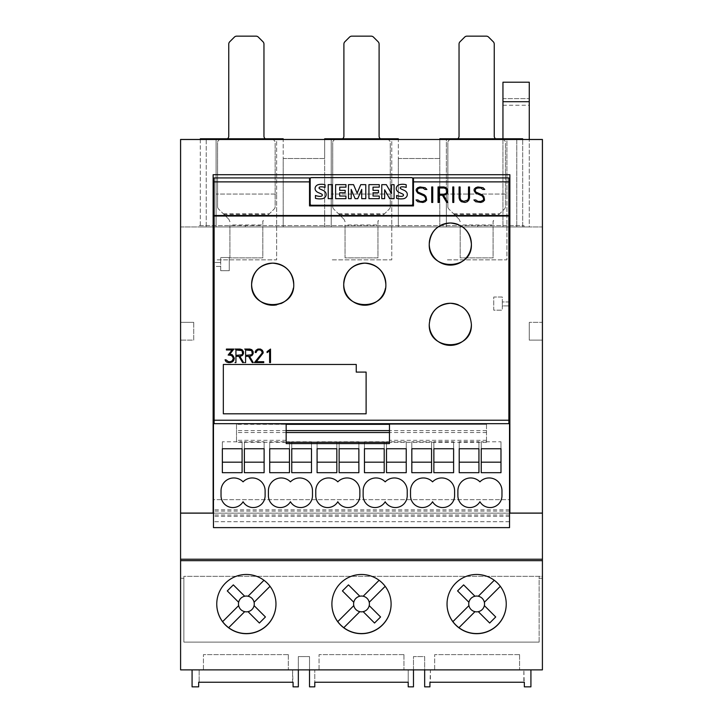 <?xml version="1.0" encoding="UTF-8"?>
<svg xmlns="http://www.w3.org/2000/svg" width="723" height="723" viewBox="0 0 723 723"><rect width="100%" height="100%" fill="white"/><g stroke="black" fill="none" stroke-linecap="round" stroke-linejoin="round"><path stroke-width="0.54" stroke-dasharray="3.62 2.71" d="M216.755 604.012A29.607 29.607 0 0 0 246.362 633.691A29.607 29.607 0 0 0 275.969 604.012A29.607 29.607 0 0 1 235.065 631.315A29.607 29.607 0 0 1 233.068 577.623A29.607 29.607 0 0 1 275.969 604.012M331.893 604.012A29.607 29.607 0 0 0 361.5 633.691A29.607 29.607 0 0 0 391.107 604.012A29.607 29.607 0 0 1 350.203 631.315A29.607 29.607 0 0 1 348.206 577.623A29.607 29.607 0 0 1 391.107 604.012M447.031 604.012A29.607 29.607 0 0 0 476.638 633.691A29.607 29.607 0 0 0 506.245 604.012A29.607 29.607 0 0 1 465.341 631.315A29.607 29.607 0 0 1 463.344 577.623A29.607 29.607 0 0 1 506.245 604.012M251.947 609.534A7.899 7.899 0 0 1 240.777 609.534A7.899 7.899 0 0 1 240.777 598.364A7.899 7.899 0 0 1 251.947 598.364A7.899 7.899 0 0 1 251.947 609.534M367.085 609.534A7.899 7.899 0 0 1 355.915 609.534A7.899 7.899 0 0 1 355.915 598.364A7.899 7.899 0 0 1 367.085 598.364A7.899 7.899 0 0 1 367.085 609.534M482.223 609.534A7.899 7.899 0 0 1 471.053 609.534A7.899 7.899 0 0 1 471.053 598.364A7.899 7.899 0 0 1 482.223 598.364A7.899 7.899 0 0 1 482.223 609.534M429.263 324.329A21.057 21.057 0 0 1 429.661 320.28M458.382 304.871A21.057 21.057 0 0 1 462.069 306.85M469.769 316.267A21.057 21.057 0 0 1 471.378 324.329M458.373 224.609A21.057 21.057 0 0 1 462.06 226.579M286.163 443.597L286.163 423.678L236.493 423.678L236.493 442.295L236.493 424.329L486.507 424.329L486.507 423.678L509.534 423.678L509.534 513.158L509.534 499.665L213.466 499.665L213.466 513.158L213.466 423.678L286.163 424.329M486.507 442.259L389.462 442.259L389.462 423.678L486.507 423.678L214.125 423.678L214.125 266.425L220.705 266.425L220.705 270.709L229.254 270.709L229.254 257.542L220.705 257.542L229.254 257.542L229.254 270.709L220.705 270.709L220.705 257.542L220.705 262.485L214.125 262.485L214.125 177.939L508.875 177.939L508.875 301.961L502.295 301.961L502.295 297.026L493.746 297.026L493.746 310.185L502.295 310.185L493.746 310.185L493.746 297.026L502.295 297.026L502.295 310.185L502.295 305.901L508.875 305.901L508.875 301.961L502.295 301.961L502.295 305.901L508.875 305.901L508.875 423.678L486.507 423.678L486.507 442.295L486.507 424.329L389.462 424.329M509.534 527.627L509.534 499.665L213.466 499.665L213.466 527.627L509.534 527.627M242.088 462.178L242.088 472.688L222.35 472.688L222.35 462.178M222.35 448.748L222.35 441.78L222.35 448.748M242.088 441.78L242.088 448.748L242.088 441.78L222.35 441.78M289.453 462.178L289.453 472.688L269.715 472.688L269.715 462.178M269.715 448.748L269.715 441.78L269.715 448.748M289.453 441.78L289.453 448.748L289.453 441.78L269.715 441.78M336.828 462.178L336.828 472.688L317.09 472.688L317.09 462.178M317.09 448.748L317.09 441.78L317.09 448.748M336.828 441.78L336.828 448.748L336.828 441.78L317.09 441.78M384.202 462.178L384.202 472.688L364.464 472.688L364.464 462.178M364.464 448.748L364.464 441.78L364.464 448.748M384.202 441.78L384.202 448.748L384.202 441.78L364.464 441.78M431.568 462.178L431.568 472.688L411.83 472.688L411.83 462.178M411.83 448.748L411.83 441.78L411.83 448.748M431.568 441.78L431.568 448.748L431.568 441.78L411.83 441.78M478.942 462.178L478.942 472.688L459.204 472.688L459.204 462.178M459.204 448.748L459.204 441.78L459.204 448.748M478.942 441.78L478.942 448.748L478.942 441.78L459.204 441.78M264.121 462.178L264.121 472.688L244.383 472.688L244.383 462.178M244.383 448.748L244.383 441.78L244.383 448.748M264.121 441.78L264.121 448.748L264.121 441.78L244.383 441.78M311.496 462.178L311.496 472.688L291.758 472.688L291.758 462.178M291.758 448.748L291.758 441.78L291.758 448.748M311.496 441.78L311.496 448.748L311.496 441.78L291.758 441.78M358.87 462.178L358.87 472.688L339.132 472.688L339.132 462.178M339.132 448.748L339.132 441.78L339.132 448.748M358.87 441.78L358.87 448.748L358.87 441.78L339.132 441.78M406.236 462.178L406.236 472.688L386.498 472.688L386.498 462.178M386.498 448.748L386.498 441.78L386.498 448.748M406.236 441.78L406.236 448.748L406.236 441.78L386.498 441.78M453.61 462.178L453.61 472.688L433.872 472.688L433.872 462.178M433.872 448.748L433.872 441.78L433.872 448.748M453.61 441.78L453.61 448.748L453.61 441.78L433.872 441.78M500.985 462.178L500.985 472.688L481.247 472.688L481.247 462.178M481.247 448.748L481.247 441.78L481.247 448.748M500.985 441.78L500.985 448.748L500.985 441.78L481.247 441.78M265.115 495.716L265.115 490.781A12.833 12.833 0 0 0 243.073 481.852A12.833 12.833 0 0 0 221.03 490.781L221.03 495.716A11.848 11.848 0 0 0 243.073 501.744A11.848 11.848 0 0 0 265.115 495.716M312.481 495.716L312.481 490.781A12.833 12.833 0 0 0 290.447 481.852A12.833 12.833 0 0 0 268.405 490.781L268.405 495.716A11.848 11.848 0 0 0 290.447 501.744A11.848 11.848 0 0 0 312.481 495.716M359.855 495.716L359.855 490.781A12.833 12.833 0 0 0 337.813 481.852A12.833 12.833 0 0 0 315.77 490.781L315.77 495.716A11.848 11.848 0 0 0 337.813 501.744A11.848 11.848 0 0 0 359.855 495.716M407.23 495.716L407.23 490.781A12.833 12.833 0 0 0 385.187 481.852A12.833 12.833 0 0 0 363.145 490.781L363.145 495.716A11.848 11.848 0 0 0 385.187 501.744A11.848 11.848 0 0 0 407.23 495.716M454.595 495.716L454.595 490.781A12.833 12.833 0 0 0 432.553 481.852A12.833 12.833 0 0 0 410.519 490.781L410.519 495.716A11.848 11.848 0 0 0 432.553 501.744A11.848 11.848 0 0 0 454.595 495.716M501.97 495.716L501.97 490.781A12.833 12.833 0 0 0 479.927 481.852A12.833 12.833 0 0 0 457.885 490.781L457.885 495.716A11.848 11.848 0 0 0 479.927 501.744A11.848 11.848 0 0 0 501.97 495.716M389.462 442.259L389.462 443.597M509.534 521.708L213.466 521.708L509.534 521.708M213.131 174.713L213.131 513.086L180.596 513.086L180.596 139.512L542.404 139.512L542.404 513.086L509.869 513.086L509.869 174.713L213.131 174.713M509.534 513.158L213.466 513.158M235.933 349.977L235.933 355.391L241.988 354.767L242.585 351.767M243.597 362.594L239.828 356.285M235.933 362.594L235.933 356.285M235.029 349.073L240.226 349.073L242.16 349.724L243.488 351.703M263.127 351.712L262.467 350.384L260.488 349.073L256.566 349.715L255.255 351.694M263.75 361.699L256.349 361.69M254.442 362.594L261.59 354.189L262.196 351.758M256.168 352.499L256.168 351.758M270.51 349.073L267.076 351.649M269.607 362.594L269.607 350.818M245.603 349.977L245.603 355.391L251.658 354.767L252.255 351.767M253.267 362.594L249.498 356.285M245.603 362.594L245.603 356.285M244.699 349.073L249.896 349.073L251.839 349.724L253.158 351.703M226.398 349.073L233.845 349.073M234.27 358.03L233.628 356.078L232.309 354.758L229.878 354.107M225.052 359.801L226.001 359.81M233.357 358.066L232.381 360.723L230.321 361.699L228.477 361.699L226.001 359.801M228.152 355.029L232.065 349.977M432.743 202.449L432.743 186.968L431.712 186.968L431.712 202.449L432.743 202.449M453.791 202.449L453.791 186.968L452.761 186.968L452.761 202.449L453.791 202.449M484.772 189.453L483.036 187.709L480.813 186.968L475.653 187.718L474.125 189.236L474.125 190.791L475.635 193.05L482.133 195.942L483.506 198.012L483.506 200.063L480.759 201.41L477.939 201.41L475.797 199.964L473.899 199.964L475.653 201.708L480.813 202.449L483.036 201.699L484.546 200.181L484.546 197.903L482.331 194.912L475.851 192.047L475.165 189.354L477.921 187.998L480.741 187.998L482.883 189.453L484.772 189.453M468.495 197.939L467.121 200.714L464.997 201.419L460.822 200.045L460.108 197.939L460.108 186.968L459.078 186.968L459.078 197.975L459.819 200.199L461.328 201.699L463.56 202.449L467.275 201.699L468.784 200.199L469.525 197.975L469.525 186.968L468.495 186.968L468.495 197.939M445.983 193.484L446.669 192.146L445.983 188.712L443.922 187.998L439.06 187.998L439.06 194.189L443.922 194.189L445.983 193.484M443.958 195.228L446.181 194.478L447.7 192.219L446.968 188.468L443.967 186.968L438.03 186.968L438.03 202.449L439.06 202.449L439.06 195.228L442.395 195.228L446.715 202.449L447.826 202.449L443.958 195.228M426.877 189.453L425.142 187.709L422.91 186.968L417.749 187.718L416.222 189.236L416.222 190.791L417.731 193.05L424.229 195.942L425.612 198.012L425.612 200.063L422.865 201.41L420.045 201.41L417.894 199.964L416.005 199.964L417.749 201.708L422.91 202.449L425.142 201.699L426.642 200.181L426.642 197.903L424.437 194.912L417.957 192.047L417.27 189.354L420.018 187.998L422.838 187.998L424.988 189.453L426.877 189.453M310.628 177.939L412.372 177.939A1.319 1.319 0 0 0 411.504 177.605L311.496 177.605A1.319 1.319 0 0 0 310.185 178.924L310.185 203.922A1.319 1.319 0 0 0 311.496 205.242L411.504 205.242A1.319 1.319 0 0 0 412.815 203.922L412.815 178.924A1.319 1.319 0 0 0 412.372 177.939M381.789 184.645L381.789 198.662L384.645 198.662L384.645 189.778L389.67 198.662L394.08 198.662L394.08 184.645L391.378 184.645L391.378 193.421L386.335 184.645L381.789 184.645M348.477 184.645L348.477 198.662L351.206 198.662L351.206 189.435L355.11 198.662L357.777 198.662L361.717 189.399L361.717 198.662L365.784 198.662L365.784 184.645L360.759 184.645L357.135 193.186L353.538 184.645L348.477 184.645M328.206 184.645L328.206 198.662L332.3 198.662L332.3 184.645L328.206 184.645M315.445 195.472L315.445 198.355A17.876 17.876 0 0 0 322.53 198.689A5.016 5.016 0 0 0 325.73 196.294A4.085 4.085 0 0 0 325.702 192.643A5.911 5.911 0 0 0 323 190.348L320.479 189.209A3.732 3.732 0 0 1 319.15 188.296A0.831 0.831 0 0 1 319.214 187.438A1.654 1.654 0 0 1 320.307 186.886A10.944 10.944 0 0 1 325.043 187.438L325.043 184.754A13.638 13.638 0 0 0 318.554 184.6A4.645 4.645 0 0 0 315.499 186.814A3.832 3.832 0 0 0 315.535 190.321A5.685 5.685 0 0 0 318.256 192.571A64.754 64.754 0 0 1 321.599 194.071A1.193 1.193 0 0 1 321.599 196.06A4.13 4.13 0 0 1 319.711 196.376A14.523 14.523 0 0 1 315.445 195.472M335.608 184.645L345.956 184.645L345.956 187.158L339.693 187.158L339.693 190.348L345.169 190.348L345.169 192.743L339.693 192.743L339.693 196.041L345.956 196.041L345.956 198.662L335.608 198.662L335.608 184.645M368.92 184.645L379.277 184.645L379.277 187.158L373.014 187.158L373.014 190.348L378.481 190.348L378.481 192.743L373.014 192.743L373.014 196.041L379.277 196.041L379.277 198.662L368.92 198.662L368.92 184.645M396.611 195.472L396.611 198.355A17.876 17.876 0 0 0 403.696 198.689A5.016 5.016 0 0 0 406.895 196.294A4.085 4.085 0 0 0 406.859 192.643A5.911 5.911 0 0 0 404.157 190.348L401.645 189.209A3.732 3.732 0 0 1 400.316 188.296A0.831 0.831 0 0 1 400.37 187.438A1.654 1.654 0 0 1 401.473 186.886A10.944 10.944 0 0 1 406.199 187.438L406.199 184.754A13.638 13.638 0 0 0 399.711 184.6A4.645 4.645 0 0 0 396.656 186.814A3.832 3.832 0 0 0 396.701 190.321A5.685 5.685 0 0 0 399.421 192.571A64.754 64.754 0 0 1 402.756 194.071A1.193 1.193 0 0 1 402.756 196.06A4.13 4.13 0 0 1 400.867 196.376A14.523 14.523 0 0 1 396.611 195.472M413.475 177.939L413.475 205.901L309.525 205.901L309.525 177.939M220.705 262.485L214.125 262.485L214.125 266.425L220.705 266.425L220.705 262.485M385.847 284.193A21.057 21.057 0 0 1 385.449 288.242M293.737 284.193A21.057 21.057 0 0 1 293.339 288.242M280.732 303.642A21.057 21.057 0 0 1 276.728 304.853M366.109 372.092L366.109 413.809L223.335 413.809L223.335 364.464L356.24 364.464L356.24 372.092L366.109 372.092M500.325 586.317L484.356 602.277M385.187 586.317L369.218 602.277M270.041 586.317L254.08 602.277M183.859 578.292L183.859 642.114L183.859 578.292L180.569 578.292L183.859 578.292M183.859 576.312L183.859 642.114L539.141 642.114L183.859 642.114L539.141 642.114L183.859 642.114L183.859 576.312L542.431 576.312L542.431 669.742L542.431 576.312L183.859 576.312M460.19 224.98L460.19 257.876L493.086 257.876L493.086 226.95L506.904 226.95L506.904 194.053L446.38 194.053L446.38 226.95L460.19 226.95L460.19 257.876L493.086 257.876L493.086 221.735A3.29 3.29 0 0 1 494.053 219.412L493.086 221.735L493.086 226.95L460.19 226.95L460.19 224.98L493.086 224.98M446.38 226.95L446.38 194.053L506.904 194.053L506.904 259.846L446.38 259.846L506.904 259.846L506.904 226.95L522.693 226.95L522.693 138.789L506.904 138.789L506.904 194.053L506.904 138.789L446.371 138.789L446.371 226.95L446.371 138.789L439.792 138.789L439.792 226.95L446.371 226.95M345.052 224.98L345.052 257.876L377.948 257.876L377.948 226.95L391.767 226.95L391.767 194.053L331.233 194.053L331.233 226.95L345.052 226.95L345.052 257.876L377.948 257.876L377.948 221.735A3.29 3.29 0 0 1 378.915 219.412L377.948 221.735L377.948 226.95L345.052 226.95L345.052 224.98L377.948 224.98M331.233 226.95L331.233 194.053L391.767 194.053L391.767 259.846L331.233 259.846L391.767 259.846L391.767 226.95L398.346 226.95L398.346 138.789L391.767 138.789L391.767 194.053L391.767 138.789L331.233 138.789L331.233 226.95L331.233 138.789L324.654 138.789L324.654 226.95L331.233 226.95M229.914 224.98L229.914 257.876L262.811 257.876L262.811 226.95L276.629 226.95L276.629 194.053L216.096 194.053L216.096 226.95L229.914 226.95L229.914 257.876L262.811 257.876L262.811 221.735A3.29 3.29 0 0 1 263.768 219.412L262.811 221.735L262.811 226.95L229.914 226.95L229.914 224.98L262.811 224.98M216.096 226.95L216.096 194.053L276.629 194.053L276.629 259.846L216.096 259.846L276.629 259.846L276.629 226.95L283.208 226.95L283.208 138.789L276.629 138.789L276.629 194.053L276.629 138.789L216.096 138.789L216.096 226.95L216.096 138.789L200.307 138.789L200.307 226.95L206.227 226.95L206.227 138.789L206.227 226.95L216.096 226.95M542.404 560.659L542.404 669.878L180.596 669.878L180.596 560.659L542.404 560.659M180.569 559.213L542.431 559.213M484.356 605.621L495.716 616.972L489.67 623.027L478.31 611.667M474.966 611.667L458.951 627.691M452.896 621.644L468.92 605.621M468.92 602.277L457.569 590.926L463.615 584.88L474.966 596.231M478.31 596.231L494.252 580.289M369.218 605.621L380.578 616.972L374.523 623.027L363.172 611.667M359.828 611.667L343.805 627.691M337.758 621.644L353.782 605.621M353.782 602.277L342.422 590.926L348.477 584.88L359.828 596.231M363.172 596.231L379.114 580.289M254.08 605.621L265.431 616.972L259.385 623.027L248.034 611.667M244.69 611.667L228.667 627.691M222.621 621.644L238.644 605.621M238.644 602.277L227.284 590.926L233.33 584.88L244.69 596.231M248.034 596.231L263.976 580.289M180.569 513.158L542.431 513.158M539.141 642.114L539.141 576.312L539.141 642.114M529.272 322.35L529.272 340.117L529.272 322.35L529.272 340.117L529.272 322.35L542.431 322.35L529.272 322.35L542.431 322.35L542.431 340.117L529.272 340.117L542.431 340.117L542.431 322.35L529.272 322.35M193.728 340.117L193.728 322.35L193.728 340.117L180.569 340.117L180.569 322.35L180.569 340.117L180.569 322.35L180.569 340.117L193.728 340.117L193.728 322.35L180.569 322.35L193.728 322.35L193.728 340.117L180.569 340.117L193.728 340.117M542.431 340.117L529.272 340.117L542.431 340.117L542.431 322.35L542.431 340.117M193.728 322.35L180.569 322.35L193.728 322.35M516.773 138.789L516.773 226.95L516.773 138.789M324.654 139.449L324.654 158.527L283.208 158.527L283.208 226.95L324.654 226.95L324.654 158.527L283.208 158.527L283.208 139.449M439.792 139.449L439.792 158.527L398.346 158.527L398.346 226.95L439.792 226.95L439.792 158.527L398.346 158.527L398.346 139.449M200.307 139.449L200.307 226.95L522.693 226.95L522.693 139.449M180.569 226.95L542.431 226.95L542.431 669.742L542.431 578.292L542.431 669.742L180.569 669.742L180.569 226.95L542.431 226.95L542.431 139.449L180.569 139.449L180.569 226.95M198.988 226.95L524.012 226.95L198.988 226.95L198.988 225.639L524.012 225.639L198.988 225.639L198.988 226.95M502.955 138.789L502.955 226.95L502.955 98.653L529.272 98.653L502.955 98.653L502.955 82.205L529.272 82.205L529.272 226.95L502.955 226.95L529.272 226.95L529.272 139.449M245.35 226.95L245.35 225.639M477.65 226.95L477.65 225.639M524.012 226.95L524.012 225.639L524.012 226.95M192.083 669.878L542.431 669.742L180.569 669.742L180.569 576.312L180.569 669.742L180.569 578.292L180.569 669.742L298.337 669.742L298.337 656.583L309.525 656.583L309.525 669.742L413.475 669.742L413.475 656.583L424.663 656.583L424.663 669.742L542.431 669.742L424.663 669.742L430.42 669.742L430.42 682.241L523.85 682.241L523.85 669.742L524.338 686.85L530.917 686.85L530.917 669.742L430.42 669.742L429.923 686.85L424.663 686.85L424.663 656.583L413.475 656.583L413.475 686.85L408.215 686.85L408.215 669.742L408.215 682.241L314.785 682.241L314.785 669.742L413.475 669.742L309.525 669.742L314.785 669.742L314.785 686.85L309.525 686.85L309.525 656.583L298.337 656.583L298.337 686.85L293.077 686.85L292.58 669.742L292.58 682.241L198.662 682.241L198.662 686.85L192.083 686.85L192.083 669.742L199.15 669.742L199.15 682.241L199.15 669.742L298.337 669.878M180.596 669.742L542.404 669.742M227.447 138.789A3.29 3.29 0 0 1 225.468 139.449L220.867 139.449A3.29 3.29 0 0 0 217.578 142.738A3.29 3.29 180 0 1 220.867 139.449L225.468 139.449A3.29 3.29 -0 0 0 228.757 136.159L228.757 44.094A3.29 3.29 180 0 1 229.724 41.762L234.379 37.117A3.29 3.29 180 0 1 236.701 36.15L256.023 36.15A3.29 3.29 180 0 1 258.346 37.117L263 41.762A3.29 3.29 180 0 1 263.958 44.094L263.958 136.159A3.29 3.29 -0 0 0 267.248 139.449A3.29 3.29 0 0 1 265.278 138.789M228.947 219.412L218.536 209.001L228.947 219.412A3.29 3.29 0 0 1 229.914 221.735L228.947 219.412M267.248 139.449L271.857 139.449L267.248 139.449M271.857 139.449A3.29 3.29 180 0 1 275.147 142.738A3.29 3.29 0 0 0 271.857 139.449M218.536 209.001A3.29 3.29 180 0 1 217.578 206.67A3.29 3.29 0 0 0 218.536 209.001M275.147 206.67A3.29 3.29 180 0 1 274.18 209.001A3.29 3.29 0 0 0 275.147 206.67L275.147 142.738L275.147 206.67M268.73 214.451L274.18 209.001L268.73 214.451L223.994 214.451M217.578 206.67L217.578 142.738L217.578 206.67M342.585 138.789A3.29 3.29 0 0 1 340.614 139.449L336.005 139.449A3.29 3.29 0 0 0 332.716 142.738A3.29 3.29 180 0 1 336.005 139.449L340.614 139.449A3.29 3.29 -0 0 0 343.904 136.159L343.904 44.094A3.29 3.29 180 0 1 344.862 41.762L349.516 37.117A3.29 3.29 180 0 1 351.839 36.15L371.161 36.15A3.29 3.29 180 0 1 373.484 37.117L378.138 41.762A3.29 3.29 180 0 1 379.096 44.094L379.096 136.159A3.29 3.29 -0 0 0 382.386 139.449A3.29 3.29 0 0 1 380.415 138.789M344.085 219.412L333.683 209.001L344.085 219.412A3.29 3.29 0 0 1 345.052 221.735L344.085 219.412M382.386 139.449L386.995 139.449L382.386 139.449M386.995 139.449A3.29 3.29 180 0 1 390.284 142.738A3.29 3.29 0 0 0 386.995 139.449M333.683 209.001A3.29 3.29 180 0 1 332.716 206.67A3.29 3.29 0 0 0 333.683 209.001M390.284 206.67A3.29 3.29 180 0 1 389.317 209.001A3.29 3.29 0 0 0 390.284 206.67L390.284 142.738L390.284 206.67M383.868 214.451L389.317 209.001L383.868 214.451L339.132 214.451M332.716 206.67L332.716 142.738L332.716 206.67M457.722 138.789A3.29 3.29 0 0 1 455.752 139.449L451.143 139.449A3.29 3.29 0 0 0 447.853 142.738A3.29 3.29 180 0 1 451.143 139.449L455.752 139.449A3.29 3.29 -0 0 0 459.042 136.159L459.042 44.094A3.29 3.29 180 0 1 460 41.762L464.654 37.117A3.29 3.29 180 0 1 466.977 36.15L486.299 36.15A3.29 3.29 180 0 1 488.621 37.117L493.276 41.762A3.29 3.29 180 0 1 494.243 44.094L494.243 136.159A3.29 3.29 -0 0 0 497.532 139.449A3.29 3.29 0 0 1 495.553 138.789M459.232 219.412L448.82 209.001L459.232 219.412A3.29 3.29 0 0 1 460.19 221.735L459.222 219.412M497.532 139.449L502.133 139.449L497.532 139.449M502.133 139.449A3.29 3.29 180 0 1 505.422 142.738A3.29 3.29 0 0 0 502.133 139.449M448.82 209.001A3.29 3.29 180 0 1 447.853 206.67A3.29 3.29 0 0 0 448.82 209.001M505.422 206.67A3.29 3.29 180 0 1 504.464 209.001A3.29 3.29 0 0 0 505.422 206.67L505.422 142.738L505.422 206.67M499.006 214.451L504.464 209.001L499.006 214.451L454.27 214.451M447.853 206.67L447.853 142.738L447.853 206.67M539.141 578.292L542.431 578.292L539.141 578.292M434.695 669.742L519.566 669.742L434.695 669.742L434.695 654.613L434.695 669.742M519.566 654.613L519.566 669.742L519.566 654.613L434.695 654.613L519.566 654.613M319.06 669.742L403.94 669.742L319.06 669.742L319.06 654.613L319.06 669.742M403.94 654.613L403.94 669.742L403.94 654.613L319.06 654.613L403.94 654.613M203.434 669.742L288.305 669.742L203.434 669.742L203.434 654.613L203.434 669.742M288.305 654.613L288.305 669.742L288.305 654.613L203.434 654.613L288.305 654.613M413.475 669.878L309.525 669.878M530.917 669.878L424.663 669.878M486.507 430.574L389.462 430.574M286.163 430.574L236.493 430.574M286.163 440.316L236.493 440.316M286.163 442.259L236.493 442.259M486.507 440.316L389.462 440.316M486.507 432.517L389.462 432.517M286.163 432.517L236.493 432.517M509.534 516.312L213.466 516.312M509.534 515.029L213.466 515.029M509.534 511.107L213.466 511.107M509.534 509.814L213.466 509.814M502.955 105.233L529.272 105.233M223.335 213.791L269.39 213.791M338.472 213.791L384.528 213.791M453.61 213.791L499.665 213.791M486.507 442.295L389.462 442.295M286.163 442.295L236.493 442.295M509.534 515.011L213.466 515.011"/><path stroke-width="1.08" d="M216.755 604.085A29.607 29.607 0 0 1 246.362 574.478A29.607 29.607 0 0 1 275.969 604.085A29.607 29.607 0 0 1 246.362 633.691A29.607 29.607 0 0 1 216.755 604.085M331.893 604.085A29.607 29.607 0 0 1 361.5 574.478A29.607 29.607 0 0 1 391.107 604.085A29.607 29.607 0 0 1 361.5 633.691A29.607 29.607 0 0 1 331.893 604.085M447.031 604.085A29.607 29.607 0 0 1 476.638 574.478A29.607 29.607 0 0 1 506.245 604.085A29.607 29.607 0 0 1 476.638 633.691A29.607 29.607 0 0 1 447.031 604.085M254.08 605.621A7.899 7.899 0 0 1 238.644 605.621A7.899 7.899 0 0 1 248.034 596.231A7.899 7.899 0 0 1 254.08 605.621L265.431 616.972L259.385 623.027L248.034 611.667M244.69 611.667L228.667 627.691A29.607 29.607 0 0 0 275.969 604.012M228.667 627.691A29.607 29.607 0 0 1 222.621 621.644L238.644 605.621M216.755 604.012A29.607 29.607 0 0 0 222.621 621.644M369.218 605.621A7.899 7.899 0 0 1 353.782 605.621A7.899 7.899 0 0 1 363.172 596.231A7.899 7.899 0 0 1 369.218 605.621L380.578 616.972L374.523 623.027L363.172 611.667M359.828 611.667L343.805 627.691A29.607 29.607 0 0 0 391.107 604.012M343.805 627.691A29.607 29.607 0 0 1 337.758 621.644L353.782 605.621M331.893 604.012A29.607 29.607 0 0 0 337.758 621.644M484.356 605.621A7.899 7.899 0 0 1 468.92 605.621A7.899 7.899 0 0 1 478.31 596.231A7.899 7.899 0 0 1 484.356 605.621L495.716 616.972L489.67 623.027L478.31 611.667M474.966 611.667L458.951 627.691A29.607 29.607 0 0 0 506.245 604.012M458.951 627.691A29.607 29.607 0 0 1 452.896 621.644L468.92 605.621M447.031 604.012A29.607 29.607 0 0 0 452.896 621.644M429.661 320.28A21.057 21.057 0 0 1 458.382 304.871M462.069 306.85A21.057 21.057 0 0 1 469.769 316.267M429.263 324.329C430.519 311.541 437.532 304.519 450.321 303.271C463.109 304.519 470.122 311.541 471.378 324.329C472.67 351.486 427.971 351.486 429.263 324.329A21.057 21.057 0 0 0 450.321 345.377A21.057 21.057 0 0 0 471.378 324.329M462.06 226.579A21.057 21.057 0 0 1 471.378 244.058C472.715 271.206 427.926 271.206 429.263 244.058A21.057 21.057 0 0 1 458.373 224.609M429.263 244.058C430.492 231.297 437.514 224.275 450.321 223C463.127 224.275 470.149 231.297 471.378 244.058A21.057 21.057 0 0 1 450.321 265.115A21.057 21.057 0 0 1 429.263 244.058M276.728 304.853A21.057 21.057 0 0 1 251.622 284.193A21.057 21.057 0 0 1 272.679 263.136A21.057 21.057 0 0 1 293.737 284.193C295.038 311.351 250.321 311.351 251.622 284.193C252.869 271.414 259.891 264.392 272.679 263.136C285.468 264.392 292.49 271.414 293.737 284.193M385.449 288.242A21.057 21.057 0 0 1 343.732 284.193A21.057 21.057 0 0 1 364.79 263.136A21.057 21.057 0 0 1 385.847 284.193C387.148 311.351 342.431 311.351 343.732 284.193C344.979 271.414 352.002 264.392 364.79 263.136C377.578 264.392 384.6 271.414 385.847 284.193M412.372 177.939L508.875 177.939L508.875 423.678L509.534 423.678L509.534 527.627L213.466 527.627L213.466 423.678L286.163 423.678L286.163 443.597L389.462 443.597L389.462 423.678L508.875 423.678L214.125 423.678L214.125 177.939L310.628 177.939M242.088 448.748L242.088 472.688L222.35 472.688L222.35 448.748L242.088 448.748L242.088 462.178L222.35 462.178L222.35 448.748M289.453 448.748L289.453 472.688L269.715 472.688L269.715 448.748L289.453 448.748L289.453 462.178L269.715 462.178L269.715 448.748M336.828 448.748L336.828 472.688L317.09 472.688L317.09 448.748L336.828 448.748L336.828 462.178L317.09 462.178L317.09 448.748M384.202 448.748L384.202 472.688L364.464 472.688L364.464 448.748L384.202 448.748L384.202 462.178L364.464 462.178L364.464 448.748M431.568 448.748L431.568 472.688L411.83 472.688L411.83 448.748L431.568 448.748L431.568 462.178L411.83 462.178L411.83 448.748M478.942 448.748L478.942 472.688L459.204 472.688L459.204 448.748L478.942 448.748L478.942 462.178L459.204 462.178L459.204 448.748M264.121 448.748L264.121 472.688L244.383 472.688L244.383 448.748L264.121 448.748L264.121 462.178L244.383 462.178L244.383 448.748M311.496 448.748L311.496 472.688L291.758 472.688L291.758 448.748L311.496 448.748L311.496 462.178L291.758 462.178L291.758 448.748M358.87 448.748L358.87 472.688L339.132 472.688L339.132 448.748L358.87 448.748L358.87 462.178L339.132 462.178L339.132 448.748M406.236 448.748L406.236 472.688L386.498 472.688L386.498 448.748L406.236 448.748L406.236 462.178L386.498 462.178L386.498 448.748M453.61 448.748L453.61 472.688L433.872 472.688L433.872 448.748L453.61 448.748L453.61 462.178L433.872 462.178L433.872 448.748M500.985 448.748L500.985 472.688L481.247 472.688L481.247 448.748L500.985 448.748L500.985 462.178L481.247 462.178L481.247 448.748M265.115 490.781L265.115 495.716A11.848 11.848 0 0 1 243.073 501.744A11.848 11.848 0 0 1 221.03 495.716L221.03 490.781A12.833 12.833 0 0 1 243.073 481.852A12.833 12.833 0 0 1 265.115 490.781M312.481 490.781L312.481 495.716A11.848 11.848 0 0 1 290.447 501.744A11.848 11.848 0 0 1 268.405 495.716L268.405 490.781A12.833 12.833 0 0 1 290.447 481.852A12.833 12.833 0 0 1 312.481 490.781M359.855 490.781L359.855 495.716A11.848 11.848 0 0 1 337.813 501.744A11.848 11.848 0 0 1 315.77 495.716L315.77 490.781A12.833 12.833 0 0 1 337.813 481.852A12.833 12.833 0 0 1 359.855 490.781M407.23 490.781L407.23 495.716A11.848 11.848 0 0 1 385.187 501.744A11.848 11.848 0 0 1 363.145 495.716L363.145 490.781A12.833 12.833 0 0 1 385.187 481.852A12.833 12.833 0 0 1 407.23 490.781M454.595 490.781L454.595 495.716A11.848 11.848 0 0 1 432.553 501.744A11.848 11.848 0 0 1 410.519 495.716L410.519 490.781A12.833 12.833 0 0 1 432.553 481.852A12.833 12.833 0 0 1 454.595 490.781M501.97 490.781L501.97 495.716A11.848 11.848 0 0 1 479.927 501.744A11.848 11.848 0 0 1 457.885 495.716L457.885 490.781A12.833 12.833 0 0 1 479.927 481.852A12.833 12.833 0 0 1 501.97 490.781M509.534 513.158L542.431 513.158L542.431 139.449L180.569 139.449L180.569 513.158L213.466 513.158M286.163 424.329L389.462 424.329M241.988 354.767L242.585 353.601L241.988 350.592L235.933 349.977L235.933 355.391L241.988 354.767M242.585 351.767L241.988 350.592L240.181 349.977L235.933 349.977M242.16 355.644L240.217 356.294L242.847 354.975L243.488 351.703L243.488 353.664L242.16 355.644M239.828 356.285L243.606 362.603L242.63 362.603L243.597 362.594M242.63 362.594L238.843 356.294L242.63 362.594M238.843 356.285L235.933 356.294L238.843 356.285M235.933 356.285L235.933 362.603L235.029 362.603L235.933 362.594M235.029 349.073L240.226 349.073L242.16 349.724L243.488 351.703M256.349 361.69L263.127 353.041L256.349 361.699L263.75 361.699L263.75 362.603L254.442 362.603L262.196 352.951L261.609 350.574L260.407 349.977L257.957 349.977L256.764 350.574L256.168 352.508L255.255 352.508L255.897 350.375L257.885 349.073L260.488 349.073L262.467 350.384L263.127 353.05L263.127 351.712M254.451 362.594L263.75 362.594L263.75 361.699M256.168 351.767L257.957 349.977L260.407 349.977L262.196 351.767M255.255 351.694L255.255 352.499L256.168 352.499M269.607 362.594L270.51 362.594L269.607 362.603L269.607 350.827L267.076 352.607L267.076 351.649L270.51 349.073L270.51 362.603L270.51 349.073M269.607 350.818L267.076 352.598L267.076 351.649M251.658 354.767L252.255 353.601L251.658 350.592L245.603 349.977L245.603 355.391L251.658 354.767M252.255 351.767L251.658 350.592L249.851 349.977L245.603 349.977M251.83 355.644L249.887 356.294L252.517 354.975L253.158 351.703L253.158 353.664L251.83 355.644M249.498 356.285L253.276 362.603L252.3 362.603L253.267 362.594M252.3 362.594L248.522 356.294L252.3 362.594M248.522 356.285L245.603 356.294L248.522 356.285M245.603 356.285L245.603 362.603L244.699 362.603L245.603 362.594M244.699 349.073L249.896 349.073L251.839 349.724L253.158 351.703M232.065 349.977L226.398 349.977L232.065 349.977L228.152 355.038L231.532 355.445L233.357 358.066L231.532 355.454L228.152 355.038M226.398 349.977L226.398 349.073L226.398 349.977M226.398 349.073L233.845 349.073L229.878 354.116L232.309 354.767L234.27 358.03M229.878 354.116L233.836 349.073M234.27 358.698L233.628 360.641L234.27 358.689M233.628 360.632L232.309 361.952L233.628 360.632M232.309 361.943L230.357 362.603L232.309 361.943M230.357 362.594L228.432 362.603L230.357 362.594M228.432 362.594L226.48 361.961L228.432 362.594M226.48 361.952L225.793 361.292L226.48 361.952M225.793 361.292L225.052 359.81L225.793 361.292M225.052 359.81L226.001 359.81L228.477 361.699L230.321 361.699L232.381 360.723L233.357 358.066M356.24 372.092L366.109 372.092L366.109 413.809L223.335 413.809L223.335 364.464L356.24 364.464L356.24 372.092M432.743 186.968L432.743 202.449L431.712 202.449L431.712 186.968L432.743 186.968M453.791 186.968L453.791 202.449L452.761 202.449L452.761 186.968L453.791 186.968M483.036 187.709L484.772 189.453L482.883 189.453L480.741 187.998L477.921 187.998L475.815 188.703L475.165 190.691L475.851 192.047L482.331 194.912L483.823 196.403L484.546 200.181L483.036 201.699L480.813 202.449L475.653 201.708L473.899 199.964L475.797 199.964L477.939 201.41L480.759 201.41L483.506 200.063L483.506 198.012L482.133 195.942L475.635 193.05L474.125 190.791L474.125 189.236L475.653 187.718L477.876 186.968L483.036 187.709M467.781 200.045L468.495 197.939L468.495 186.968L469.525 186.968L469.525 197.975L468.784 200.199L467.275 201.699L465.052 202.449L461.328 201.699L459.819 200.199L459.078 197.975L459.078 186.968L460.108 186.968L460.108 197.939L460.822 200.045L463.597 201.419L467.781 200.045M445.983 193.484L446.669 192.146L445.983 188.712L443.922 187.998L439.06 187.998L439.06 194.189L443.922 194.189L445.983 193.484M446.181 194.478L443.506 195.228L447.826 202.449L446.715 202.449L442.395 195.228L439.06 195.228L439.06 202.449L438.03 202.449L438.03 186.968L443.967 186.968L446.181 187.718L447.7 189.977L447.7 192.219L446.181 194.478M425.142 187.709L426.877 189.453L424.988 189.453L422.838 187.998L420.018 187.998L417.912 188.703L417.27 190.691L417.957 192.047L424.437 194.912L425.919 196.403L426.642 200.181L425.142 201.699L422.91 202.449L417.749 201.708L416.005 199.964L417.894 199.964L420.045 201.41L422.865 201.41L425.612 200.063L425.612 198.012L424.229 195.942L417.731 193.05L416.222 190.791L416.222 189.236L417.749 187.718L419.982 186.968L425.142 187.709M413.475 177.939L413.475 205.901L309.525 205.901L309.525 177.939M412.815 178.924A1.319 1.319 0 0 0 411.504 177.605L311.496 177.605A1.319 1.319 0 0 0 310.185 178.924L310.185 203.922A1.319 1.319 0 0 0 311.496 205.242L411.504 205.242A1.319 1.319 0 0 0 412.815 203.922L412.815 178.924M381.789 198.662L381.789 184.645L386.335 184.645L391.378 193.421L391.378 184.645L394.08 184.645L394.08 198.662L389.67 198.662L384.645 189.778L384.645 198.662L381.789 198.662M348.477 198.662L348.477 184.645L353.538 184.645L357.135 193.186L360.759 184.645L365.784 184.645L365.784 198.662L361.717 198.662L361.717 189.399L357.777 198.662L355.11 198.662L351.206 189.435L351.206 198.662L348.477 198.662M328.206 198.662L328.206 184.645L332.3 184.645L332.3 198.662L328.206 198.662M315.445 198.355L315.445 195.472A14.523 14.523 0 0 0 319.711 196.376A4.13 4.13 0 0 0 321.599 196.06A1.039 1.039 0 0 0 321.599 194.071A64.754 64.754 0 0 0 318.256 192.571A5.685 5.685 0 0 1 315.535 190.321A3.832 3.832 0 0 1 315.499 186.814A4.645 4.645 0 0 1 318.554 184.6A13.638 13.638 0 0 1 325.043 184.754L325.043 187.438A10.944 10.944 0 0 0 320.307 186.886A1.654 1.654 0 0 0 319.214 187.438A0.831 0.831 0 0 0 319.15 188.296A3.732 3.732 0 0 0 320.479 189.209L323 190.348A5.911 5.911 0 0 1 325.702 192.643A4.085 4.085 0 0 1 325.73 196.294A5.016 5.016 0 0 1 322.53 198.689A17.876 17.876 0 0 1 315.445 198.355M335.608 184.645L345.956 184.645L345.956 187.158L339.693 187.158L339.693 190.348L345.169 190.348L345.169 192.743L339.693 192.743L339.693 196.041L345.956 196.041L345.956 198.662L335.608 198.662L335.608 184.645M368.92 184.645L379.277 184.645L379.277 187.158L373.014 187.158L373.014 190.348L378.481 190.348L378.481 192.743L373.014 192.743L373.014 196.041L379.277 196.041L379.277 198.662L368.92 198.662L368.92 184.645M396.611 198.355L396.611 195.472A14.523 14.523 0 0 0 400.867 196.376A4.13 4.13 0 0 0 402.756 196.06A1.039 1.039 0 0 0 402.756 194.071A64.754 64.754 0 0 0 399.421 192.571A5.685 5.685 0 0 1 396.701 190.321A3.832 3.832 0 0 1 396.656 186.814A4.645 4.645 0 0 1 399.711 184.6A13.638 13.638 0 0 1 406.199 184.754L406.199 187.438A10.944 10.944 0 0 0 401.473 186.886A1.654 1.654 0 0 0 400.37 187.438A0.831 0.831 0 0 0 400.316 188.296A3.732 3.732 0 0 0 401.645 189.209L404.157 190.348A5.911 5.911 0 0 1 406.859 192.643A4.085 4.085 0 0 1 406.895 196.294A5.016 5.016 0 0 1 403.696 198.689A17.876 17.876 0 0 1 396.611 198.355M293.339 288.242A21.057 21.057 0 0 1 280.732 303.642M500.325 586.317L484.356 602.277M385.187 586.317L369.218 602.277M270.041 586.317L254.08 602.277M542.404 669.742L542.431 513.158M180.569 513.158L180.596 669.742M468.92 602.277L457.569 590.926L463.615 584.88L474.966 596.231M478.31 596.231L494.252 580.289M353.782 602.277L342.422 590.926L348.477 584.88L359.828 596.231M363.172 596.231L379.114 580.289M238.644 602.277L227.284 590.926L233.33 584.88L244.69 596.231M248.034 596.231L263.976 580.289M398.346 139.449L398.346 138.789L324.654 138.789L324.654 139.449M283.208 139.449L283.208 138.789L200.307 138.789L200.307 139.449M522.693 139.449L522.693 138.789L439.792 138.789L439.792 139.449M529.272 101.708L529.272 82.205L502.955 82.205L502.955 101.708L529.272 101.708L529.272 139.449M502.955 138.789L502.955 101.708M180.569 559.213L542.431 559.213M542.404 560.659L180.596 560.659L180.596 669.878L542.404 669.878L542.404 560.659M265.278 138.789A3.29 3.29 0 0 1 263.958 136.159L263.958 44.094A3.29 3.29 0 0 0 263 41.762L258.346 37.117A3.29 3.29 0 0 0 256.023 36.15L236.701 36.15A3.29 3.29 0 0 0 234.379 37.117L229.724 41.762A3.29 3.29 0 0 0 228.757 44.094L228.757 136.159A3.29 3.29 0 0 1 227.447 138.789M380.415 138.789A3.29 3.29 0 0 1 379.096 136.159L379.096 44.094A3.29 3.29 0 0 0 378.138 41.762L373.484 37.117A3.29 3.29 0 0 0 371.161 36.15L351.839 36.15A3.29 3.29 0 0 0 349.516 37.117L344.862 41.762A3.29 3.29 0 0 0 343.904 44.094L343.904 136.159A3.29 3.29 0 0 1 342.585 138.789M495.553 138.789A3.29 3.29 0 0 1 494.243 136.159L494.243 44.094A3.29 3.29 0 0 0 493.276 41.762L488.621 37.117A3.29 3.29 0 0 0 486.299 36.15L466.977 36.15A3.29 3.29 0 0 0 464.654 37.117L460 41.762A3.29 3.29 0 0 0 459.042 44.094L459.042 136.159A3.29 3.29 0 0 1 457.722 138.789M424.663 669.878L424.663 686.85L429.923 686.85L429.923 682.241L524.338 682.241L524.338 686.85L530.917 686.85L530.917 669.878M192.083 669.878L192.083 686.85L198.662 686.85L198.662 682.241L293.077 682.241L293.077 686.85L298.337 686.85L298.337 669.878M309.525 669.878L309.525 686.85L314.785 686.85L314.785 682.241L408.215 682.241L408.215 686.85L413.475 686.85L413.475 669.878M509.869 174.713L509.869 513.086L542.404 513.086L542.404 139.512L180.596 139.512L180.596 513.086L213.131 513.086L213.131 174.713L509.869 174.713M389.462 430.574L286.163 430.574M286.163 442.259L389.462 442.259L286.163 442.259M389.462 432.517L286.163 432.517M508.875 420.226L214.125 420.226M508.875 216.023L214.125 216.023M309.525 181.88L214.125 181.88M508.875 215.508L214.125 215.508M508.875 181.88L413.475 181.88"/></g></svg>
